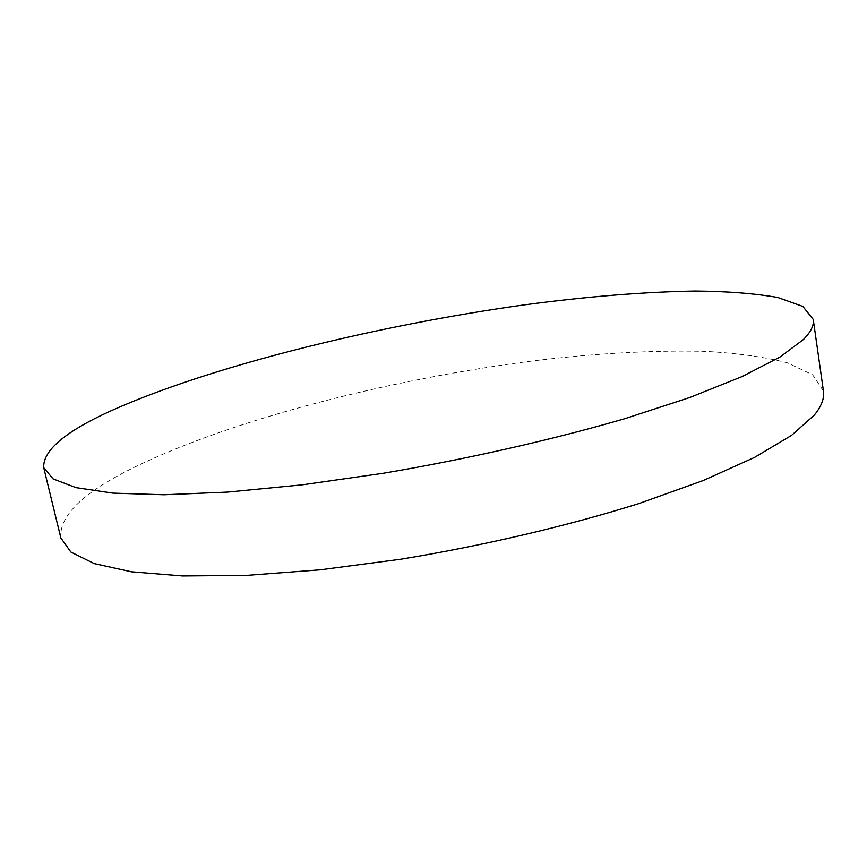 <?xml version="1.0" encoding="UTF-8"?>
<svg xmlns="http://www.w3.org/2000/svg" width="867" height="867" viewBox="0 0 867 867"><rect width="100%" height="100%" fill="white"/><g stroke="black" fill="none" stroke-linecap="round" stroke-linejoin="round"><path stroke-width="0.65" stroke-dasharray="4.33 3.25" d="M60.842 537.952C58.945 515.713 83.46 492.153 134.363 467.259C233.201 419.032 391.006 378.912 534.375 360.715C596.496 353.27 653.274 350.149 704.698 351.33C736.95 353.097 764.521 356.933 787.409 362.829L812.661 374.804L823.455 391.093"/><path stroke-width="1.3" d="M813.246 319.435L823.455 391.093C824.55 398.224 821.504 406.222 814.33 415.087L791.538 435.375L754.366 457.494L703.083 480.578L639.033 503.532C567.506 525.955 484.317 545.484 400.847 559.215L320.216 569.825L246.315 575.417L182.612 575.959L131.491 571.819L94.178 563.593L70.834 552.03L60.842 537.952L43.708 467.627C42.819 449.323 68.352 429.024 120.318 406.721C221.183 363.511 380.353 324.941 524.416 304.859C586.818 296.525 643.769 291.919 695.247 291.041C727.521 291.323 755.049 293.48 777.84 297.5L802.842 306.419L813.246 319.435C814.156 325.255 810.894 331.942 803.449 339.496L779.997 357.031L742.033 376.592L689.839 397.476L624.771 418.707C552.181 439.775 467.942 458.881 383.626 473.209L302.28 484.826L227.902 492.066L164.004 494.764L112.948 493.128L75.928 487.633L53.071 478.898L43.708 467.627"/></g></svg>
